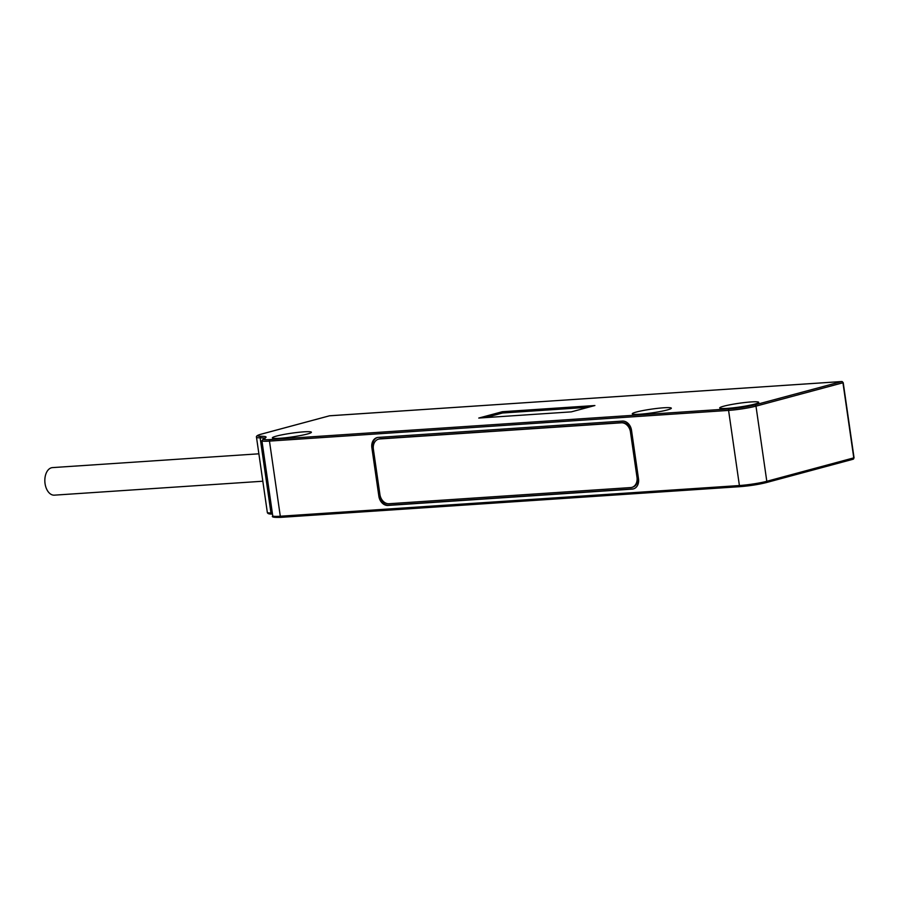 <?xml version="1.0" encoding="UTF-8"?>
<svg xmlns="http://www.w3.org/2000/svg" width="899" height="899" viewBox="0 0 899 899"><rect width="100%" height="100%" fill="white"/><g stroke="black" fill="none" stroke-linecap="round" stroke-linejoin="round"><path stroke-width="1.35" d="M754.643 404.123A19.722 1.888 -8.2 0 0 758.734 402.347A19.722 1.888 -8.2 0 0 745.406 402.46A19.722 1.888 -8.2 0 0 723.785 406.191A19.722 1.888 -8.2 0 0 719.694 407.966A19.722 1.888 -8.2 0 0 733.011 407.854A19.722 1.888 -8.2 0 0 754.643 404.123M667.227 409.966A19.722 1.888 -8.2 0 0 671.328 408.191A19.722 1.888 -8.2 0 0 658.001 408.303A19.722 1.888 -8.2 0 0 636.38 412.034A19.722 1.888 -8.2 0 0 632.278 413.81A19.722 1.888 -8.2 0 0 645.606 413.697A19.722 1.888 -8.2 0 0 667.227 409.966M307.312 434.026A19.722 1.888 -8.2 0 0 311.402 432.25A19.722 1.888 -8.2 0 0 298.086 432.363A19.722 1.888 -8.2 0 0 276.454 436.094A19.722 1.888 -8.2 0 0 272.363 437.88A19.722 1.888 -8.2 0 0 285.68 437.757A19.722 1.888 -8.2 0 0 307.312 434.026M258.878 453.804L52.513 467.604A13.811 8.574 86.2 0 0 51.468 467.772A13.811 8.574 86.2 0 0 44.95 482.797A13.811 8.574 86.2 0 0 54.356 495.158L262.823 481.223M379.917 494.529A9.867 7.675 -105 0 0 389.031 503.732L630.682 487.573A9.867 7.675 -105 0 0 631.851 487.382A9.867 7.675 -105 0 0 636.998 477.347L630.469 432.003A9.867 7.675 -105 0 0 621.355 422.8L379.693 438.959A9.867 7.675 -105 0 0 378.535 439.15A9.867 7.675 -105 0 0 373.377 449.185L379.917 494.529M631.851 487.382L632.649 487.168A9.867 7.675 -105 0 0 637.796 477.133L631.267 431.79A9.867 7.675 -105 0 0 622.153 422.586L380.491 438.746A9.867 7.675 -105 0 0 379.333 438.937L378.535 439.15M594.891 405.528L502.339 411.72L478.762 418.057L571.314 411.866L594.891 405.528M502.339 411.72L502.53 413.012L485.426 417.608M588.418 407.269L502.53 413.012M329.821 415.765A1.315 0.82 86.2 0 0 329.618 415.776L841.734 381.547A1.315 0.82 -93.8 0 1 841.835 381.524L841.835 381.524A1.315 0.82 -93.8 0 1 842.228 381.659M264.991 438.577L265.194 437.824L263.969 438.431L261.912 440.69A19.722 1.888 -8.2 0 0 269.464 441.094L728.583 410.405A19.722 1.888 -8.2 0 0 755.98 406.146L842.947 382.772L841.835 381.524L329.461 415.81A1.315 1.023 -105 0 0 329.315 415.866M632.211 489.112L387.975 505.44A9.867 7.675 75 0 1 378.861 496.237L371.86 447.657A9.867 7.675 75 0 1 377.018 437.611A9.867 7.675 75 0 1 378.176 437.42L622.4 421.092A9.867 7.675 75 0 1 631.514 430.295L638.515 478.875A9.867 7.675 75 0 1 633.368 488.91A9.867 7.675 75 0 1 632.211 489.112L633.008 488.887A9.867 7.675 -105 0 0 633.761 488.798M261.912 440.69L272.745 515.824A19.722 1.888 -8.2 0 0 280.297 516.228L739.405 485.539A19.722 1.888 -8.2 0 0 766.802 481.291L854.05 457.793L843.217 382.648M377.411 437.521A9.867 7.675 -105 0 0 372.658 447.444L379.659 496.023A9.867 7.675 -105 0 0 388.773 505.216L633.008 488.887M379.693 438.959L380.491 438.746M621.355 422.8L622.153 422.586M630.469 432.003L631.267 431.79M636.998 477.347L637.796 477.133M261.429 434.116L329.618 415.776A1.315 1.023 -105 0 0 329.461 415.81L261.272 434.138A1.315 1.023 75 0 1 261.429 434.116C256.552 435.509 256.406 436.24 261.013 436.296C266.407 436.318 267.486 437.004 264.261 438.364C261.631 439.544 263.576 439.948 270.082 439.577L729.19 408.888C738.585 408.124 747.114 406.798 754.767 404.921L841.734 381.547A1.315 1.023 -105 0 1 842.947 382.772L853.78 457.906A1.315 1.023 -105 0 1 853.095 459.243L854.05 457.793M261.126 434.195A1.315 1.023 75 0 1 261.272 434.138C257.563 435.105 255.968 436.15 256.496 437.262A19.722 1.888 -8.2 0 0 260.137 437.824A1.315 1.079 -90.3 0 1 261.013 436.296M272.206 514.026A1.315 1.079 -90.3 0 1 272.026 514.048C269.037 514.149 267.475 513.599 267.318 512.396A19.722 1.888 -8.2 0 0 270.959 512.958L260.137 437.824A26.296 2.517 171.8 0 1 264.531 438.195M740.192 486.629L281.286 517.307A1.315 0.82 -93.8 0 1 280.297 516.228L269.464 441.094A1.315 0.82 -93.8 0 1 270.082 439.577M272.745 515.824C271.228 517.105 274.038 517.599 281.185 517.33L740.293 486.64C749.777 485.865 758.385 484.527 766.117 482.628A1.315 1.023 -105 0 1 765.959 482.651C758.306 484.527 749.788 485.842 740.394 486.617A1.315 0.82 -93.8 0 1 739.405 485.539L728.583 410.405A1.315 0.82 -93.8 0 1 729.19 408.888M766.263 482.572L852.937 459.277A1.315 1.023 -105 0 0 853.095 459.243L766.117 482.628A1.315 1.023 -105 0 0 766.802 481.291L755.98 406.146A1.315 1.023 -105 0 0 754.767 404.921M272.33 512.969A26.296 2.517 -8.2 0 0 270.959 512.958A1.315 1.079 -90.3 0 0 272.026 514.048L272.487 514.048M388.773 505.216L387.975 505.44M378.861 496.237L379.659 496.023M372.658 447.444L371.86 447.657M267.318 512.396L256.496 437.262"/></g></svg>
